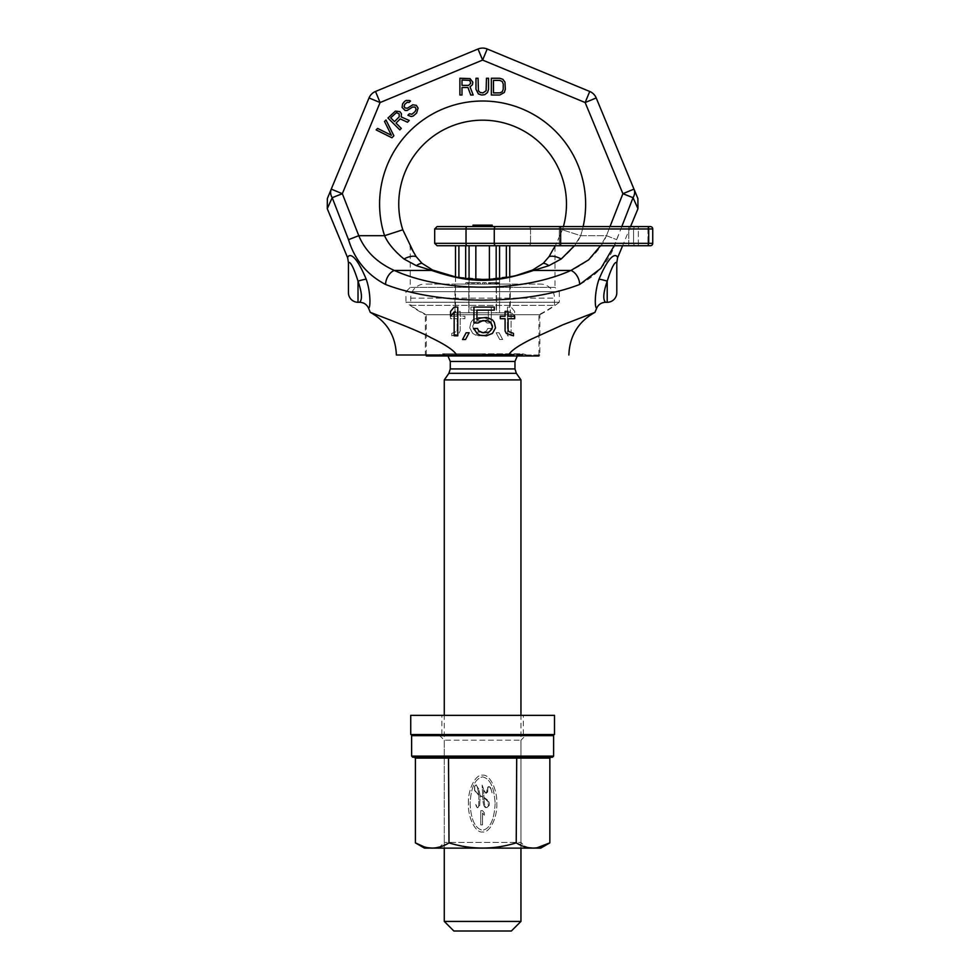 <?xml version="1.0" encoding="UTF-8"?>
<svg xmlns="http://www.w3.org/2000/svg" width="980" height="980" viewBox="0 0 980 980"><rect width="100%" height="100%" fill="white"/><g stroke="black" fill="none" stroke-linecap="round" stroke-linejoin="round"><path stroke-width="0.73" stroke-dasharray="4.9 3.68" d="M589.727 91.471A11.98 11.98 0 0 1 596.207 97.951L585.146 102.533L589.727 91.471A11.98 11.98 0 0 1 596.207 97.951L637.882 198.536M327.357 198.536L369.019 97.951L380.093 102.533L482.613 60.074L585.146 102.533L622.9 193.697L606.461 235.69L600.544 245.735M327.259 208.703L332.196 197.691L342.326 193.697L380.093 102.533L375.499 91.471A11.98 11.98 0 0 0 369.019 97.951A11.98 11.98 0 0 1 375.499 91.471M596.685 308.198C594.48 307.99 594.652 291.317 599.025 279.214C612.647 246.703 618.172 256.858 617.547 257.924M370.269 312.338C383.584 317.459 420.004 331.375 430.575 337.488C445.582 344.703 454.255 350.534 456.619 354.993L508.62 354.993C510.776 350.852 518.42 345.536 531.552 339.055L562.924 324.784L594.958 312.338M368.554 308.198C370.759 307.928 370.562 291.232 366.202 279.214C352.567 246.703 347.202 256.846 347.692 257.924M348.513 239.671L332.196 197.691A11.98 10.008 22.5 0 1 331.265 189.115L342.326 193.697L358.778 235.69L348.513 239.671C354.687 259.872 367.035 274.792 385.557 284.47A11.98 7.889 114.1 0 1 394.266 270.431C377.067 262.64 365.234 251.064 358.778 235.69L384.564 235.69L402.805 229.798A83.864 83.864 0 0 1 482.613 120.185A83.864 83.864 0 0 1 562.422 229.798L555.378 245.735L622.606 245.735L630.557 226.564M637.968 208.703L633.043 197.691L616.726 239.671C610.54 259.872 598.192 274.792 579.682 284.47C525.476 305.331 439.763 305.331 385.557 284.47M514.659 318.696L514.659 316.246L511.07 311.971L511.07 335.822L507.481 335.822L507.481 307.071L511.07 307.071L514.659 311.358L514.659 316.246L511.07 311.971L511.07 335.822L507.481 335.822L507.481 307.071L511.07 307.071L514.659 311.358L514.659 316.246L508.069 316.246L508.069 311.358L505.08 311.358M502.679 339.497L499.69 339.497L496.101 332.759L499.09 332.759L502.679 339.497L499.69 339.497L496.101 332.759L499.09 332.759L502.679 339.497M491.299 322.971L487.109 322.971L482.319 320.534L476.329 321.146L474.528 322.371L472.728 326.034L473.328 329.096L476.329 332.159L482.319 332.759L486.509 330.934L487.709 328.484L491.299 328.484L488.31 333.372L485.308 335.209L478.718 335.822L472.728 333.372L469.738 327.871L470.939 322.371L472.728 319.921L478.718 317.471L485.308 318.084L488.31 319.921L488.31 310.133L470.939 310.133L470.939 307.071L491.299 307.071L491.299 322.971L487.109 322.971L484.708 321.146L478.718 320.534L474.528 322.371L472.728 326.034L473.328 329.096L476.329 332.159L484.708 332.159L486.509 330.934L487.709 328.484L491.299 328.484L490.11 330.934L488.31 333.372L482.319 335.822L475.729 335.209L472.728 333.372L469.738 327.871L470.939 322.371L472.728 319.921L478.718 317.471L485.308 318.084L488.31 319.921L488.31 310.133L470.939 310.133L470.939 307.071L491.299 307.071L491.299 322.971M451.768 335.822L451.768 333.372L456.558 331.546L457.158 329.709L457.158 318.696L450.567 318.696L450.567 316.246L457.158 316.246L457.158 311.358L460.159 311.358L460.159 316.246L464.949 316.246L464.949 318.696L460.159 318.696L460.159 330.934L458.959 333.372L457.158 334.596L451.768 335.822L451.768 333.372L456.558 331.546L457.158 329.709L457.158 318.696L450.567 318.696L450.567 316.246L457.158 316.246L457.158 311.358L460.159 311.358L460.159 316.246L464.949 316.246L464.949 318.696L460.159 318.696L460.159 330.934L458.959 333.372L451.768 335.822M621.798 226.564L614.215 245.735M457.758 335.822L457.758 307.071L454.169 307.071L450.567 311.358L450.567 316.246M454.169 311.971L454.169 335.822M469.138 332.759L466.149 332.759L462.548 339.497M492.499 327.259L490.698 330.934L486.509 332.759L480.519 332.159L478.718 330.934L477.53 328.484L473.928 328.484M495.5 327.871L494.3 322.371L492.499 319.921L489.51 318.084L482.92 317.471L476.929 319.921M494.3 310.133L494.3 307.071L473.928 307.071L473.928 322.971M513.471 335.822L513.471 333.372L508.669 331.546L508.069 329.709L508.069 318.696M505.08 316.246L500.29 316.246M607.208 302.281L607.208 281.15A9.58 1.078 -162.4 0 0 599.025 279.214M616.8 263.939L616.8 292.689M348.439 292.689L348.439 263.939M456.619 354.993L396.361 354.993L456.619 354.993M539.882 354.993L425.357 354.993L539.882 354.993L539.882 314.69L425.357 314.69L425.357 354.993M539.882 314.69L425.357 314.69A124.595 124.595 0 0 1 405.941 302.244L559.286 302.244A124.595 124.595 0 0 1 539.882 314.69M559.286 302.244L405.941 302.244L405.941 291.709L559.286 291.709L559.286 302.244M559.286 291.709L405.941 291.709L410.252 287.397L554.974 287.397L559.286 291.709M554.974 246.433L554.974 287.397L410.252 287.397L410.252 246.433L412.421 249.925L402.805 229.798A83.864 83.864 0 0 1 482.613 120.185A83.864 83.864 0 0 1 562.422 229.798L555.378 245.735M412.837 250.623L415.104 254.788M415.557 255.584L416.169 256.625A19.171 9.665 139.7 0 0 403.993 258.977C394.426 251.088 387.958 243.322 384.564 235.69A103.035 103.035 0 0 1 482.613 101.013A103.035 103.035 0 0 1 580.662 235.69L562.422 229.798L580.662 235.69C577.281 243.322 570.801 251.088 561.234 258.977A19.171 9.665 40.3 0 0 549.07 256.625L549.817 255.339M455.504 312.816L465.672 312.816L455.504 312.816L455.504 276.911L486.019 279.386L516.068 275.539M550.221 254.629L552.377 250.647M561.234 258.977L548.898 265.666A19.171 9.849 61.5 0 0 543.324 263.24M548.898 265.666L533.586 270.431A19.171 11.846 68.5 0 0 532.606 270.039M579.682 284.47A11.98 7.889 65.9 0 0 570.973 270.431L533.586 270.431C494.569 283.673 470.657 283.673 431.641 270.431A19.171 11.846 111.5 0 1 432.621 270.039M610.013 226.564L606.461 235.69C599.993 251.064 588.172 262.64 570.973 270.431C521.213 292.75 444.014 292.75 394.266 270.431L431.641 270.431L416.341 265.666A19.171 9.849 118.5 0 1 421.902 263.24M416.341 265.666L403.993 258.977M478.032 49L482.613 60.074L487.207 49A11.98 11.98 0 0 0 478.032 49A11.98 11.98 0 0 1 487.207 49M633.974 189.115L622.9 193.697L633.043 197.691M583.149 226.564A103.035 103.035 0 0 1 580.662 235.69L606.461 235.69L616.726 239.671L606.461 235.69L580.662 235.69L574.452 245.735M461.997 87.526L467.938 87.526L470.731 95.023L473.181 95.023L470.033 86.816L472.483 84.672L472.838 82.173L470.033 78.608L459.902 78.253L459.902 95.023L461.997 95.023L461.997 87.526M488.555 89.315L488.555 78.253L486.46 78.253L486.117 90.736L482.969 92.879L480.176 92.524L478.424 90.736L478.069 78.253L475.974 78.253L475.974 89.315L478.424 93.945L481.572 95.023L484.708 94.668L487.513 92.524L488.555 89.315M499.739 78.253L491.348 78.253L491.348 95.023L499.739 95.023L504.284 92.524L505.325 89.315L504.982 82.173L502.887 79.319L499.739 78.253M393.899 135.816L385.998 120.001L384.515 121.483L391.4 135.289L377.594 128.405L376.112 129.887L391.927 137.788L393.899 135.816M396.018 123.1L400.22 118.899L407.496 122.231L409.224 120.491L401.2 116.914L401.408 113.668L399.889 111.659L395.393 111.108L387.97 118.029L399.828 129.887L401.31 128.405L396.018 123.1M409.027 102.52L410.51 101.038L409.505 100.524L406.014 100.487L404.532 101.467L402.56 103.941L402.094 107.433L405.12 110.471L407.116 110.483L412.58 107.053L415.079 107.077L416.096 109.086L415.116 111.573L411.906 114.28L409.395 113.754L407.913 115.236L411.184 116.522L413.168 116.044L416.635 113.08L418.08 108.106L416.304 105.338L412.801 104.799L407.349 108.241L405.095 107.972L404.079 106.465L404.801 104.223L407.288 102.251L409.027 102.52M468.636 85.383L461.997 85.383L461.997 80.029L469.69 80.397L470.731 83.251L468.636 85.383M493.455 80.397L499.739 80.397L502.189 81.463L503.23 83.962L503.23 89.315L502.189 91.814L499.739 92.879L493.455 92.879L493.455 80.397M399.191 116.89L394.499 121.594L390.714 117.808L396.41 112.627L399.166 113.901L399.191 116.89M563.402 226.564A83.864 83.864 0 0 1 562.422 229.798A83.864 83.864 0 0 0 563.402 226.564M453.863 931L511.364 931M444.283 921.421L520.956 921.421M520.956 848.117L520.956 715.351M444.283 848.117L444.283 715.351M444.283 379.909L520.956 379.909M482.613 355.948L529.911 355.948L482.613 355.948M426.312 355.948L538.927 355.948M426.312 354.993L426.312 314.702L538.927 314.702A124.595 124.595 0 0 0 554.496 305.331L554.496 298.141A14.075 14.075 0 0 0 540.421 284.065L424.805 284.065L540.421 284.065M538.927 354.993L538.927 314.702L426.312 314.702A124.595 124.595 0 0 1 410.73 305.331L554.496 305.331L410.73 305.331L410.73 298.141A14.075 14.075 0 0 1 424.805 284.065M496.456 284.065L468.783 284.065L510.286 284.065L496.456 284.065L496.456 312.816L468.783 312.816L510.286 312.816L496.456 312.816L496.456 284.065M454.953 284.065L468.783 284.065L454.953 284.065L454.953 312.816L468.783 312.816L454.953 312.816M478.424 284.065L465.843 284.065L478.424 284.065L478.424 282.632L480.225 282.632L465.843 282.632L478.424 282.632L478.424 284.065M486.215 284.065L482.613 284.065L486.215 284.065L486.215 282.632L484.414 282.632L486.215 282.632L486.215 284.065M498.796 284.065L488.604 284.065L499.384 284.065L498.796 282.632L497.889 282.632L499.384 282.632L493.393 282.632L498.796 282.632L498.796 284.065L498.796 282.632M497.595 284.065L490.404 284.065L497.595 284.065L497.595 282.632M468.783 284.065L468.783 312.816L468.783 284.065M510.286 284.065L510.286 312.816M474.234 284.065L474.234 282.632M471.833 284.065L471.833 282.632M467.644 284.065L467.644 282.632L467.644 284.065M465.843 284.065L465.843 282.632L465.843 284.065M468.538 284.065L468.538 282.632M473.034 284.065L473.034 282.632M477.53 284.065L477.53 282.632M480.225 284.065L480.225 282.632L480.225 284.065M482.613 282.632L484.414 282.632L482.613 282.632L482.613 284.065L482.613 282.632M491.899 282.632L494.9 282.632L491.899 282.632L491.899 284.065M488.91 282.632L488.91 284.065L488.91 282.632M496.101 282.632L495.194 282.632L496.101 282.632L496.101 284.065M493.099 282.632L495.194 282.632L492.205 282.632L493.099 282.632L493.099 284.065M491.299 282.632L492.205 282.632L490.698 282.632L491.299 284.065M490.404 282.632L490.404 284.065M484.414 284.065L484.414 282.632M497.889 284.065L497.889 282.632L497.889 284.065M499.384 284.065L499.384 282.632L499.384 284.065M496.395 284.065L496.395 282.632L496.395 284.065M494.9 284.065L494.9 282.632M493.393 284.065L493.393 282.632M489.51 284.065L489.51 282.632L489.51 284.065M488.604 284.065L488.604 282.632L488.604 284.065M494.594 284.065L494.594 282.632M498.489 284.065L498.489 282.632M497.289 284.065L497.289 282.632M496.689 284.065L496.689 282.632M495.794 284.065L495.794 282.632M492.205 284.065L492.205 282.632M490.698 284.065L490.698 282.632M490.11 284.065L490.11 282.632L490.11 284.065M496.995 284.065L496.995 282.632L496.995 284.065M495.194 284.065L495.194 282.632L495.194 284.065M647.939 245.735L638.36 245.735L647.939 245.735L647.939 243.334L652.741 243.334L638.36 243.334L647.939 243.334L647.939 228.965L638.36 228.965L638.36 243.334L633.57 243.334L633.57 228.965L633.57 243.334L633.57 228.965L633.57 243.334L638.36 243.334L638.36 228.965L530.535 228.965L647.939 228.965L647.939 245.735L635.959 245.735L638.36 245.735L638.36 243.334L638.36 245.735M628.78 245.735L559.286 245.735L628.78 245.735L628.78 243.334L530.535 243.334L530.535 228.965A2.401 2.401 0 0 0 528.147 226.564L638.36 226.564L528.147 226.564A2.401 2.401 0 0 1 530.535 228.965L530.535 243.334L633.57 243.334L628.78 243.334L628.78 226.564L628.78 245.735M528.147 245.735L559.286 245.735L528.147 245.735A2.401 2.401 0 0 0 530.535 243.334A2.401 2.401 0 0 1 528.147 245.735A2.401 2.401 0 0 0 530.535 243.334M434.691 243.334L648.699 243.334L648.319 245.735L650.34 245.735A2.401 2.401 0 0 0 652.741 243.334L652.741 228.965L652.741 243.334L652.741 228.965L648.699 228.965L648.699 243.334L652.741 243.334A2.401 2.401 0 0 1 650.34 245.735A2.401 2.401 0 0 0 652.741 243.334A2.401 2.401 0 0 1 650.34 245.735M469.065 278.81L469.065 312.816L489.4 312.816L465.672 312.816L469.065 312.816L469.065 245.735L475.839 245.735L455.504 245.735L509.735 245.735M499.567 245.735L475.839 245.735L499.567 245.735L499.567 312.816L496.174 312.816L509.735 312.816L499.567 312.816L499.567 278.455M496.174 278.81L496.174 312.816L489.4 312.816L496.174 312.816L496.174 245.735M506.341 277.512L506.341 245.735M509.735 276.911L509.735 312.816M489.4 245.735L489.4 279.263M475.839 245.735L475.839 279.263M465.672 245.735L465.672 278.455M458.897 245.735L458.897 277.512M650.34 226.564A2.401 2.401 0 0 1 652.741 228.965A2.401 2.401 0 0 0 650.34 226.564A2.401 2.401 0 0 1 652.741 228.965L647.939 228.965L647.939 226.564L650.34 226.564A2.401 2.401 0 0 1 652.741 228.965A2.401 2.401 0 0 0 650.34 226.564L559.286 226.564L559.286 228.965L559.286 226.564M466.86 245.735A2.401 0.833 90 0 1 466.027 243.334L466.027 228.965A2.401 0.833 -90 0 1 466.86 226.564L437.092 226.564M492.205 226.564L473.034 226.564L492.205 226.564L473.034 226.564L492.205 226.564L473.034 226.564L473.034 225.131L492.205 225.131L473.034 225.131L486.901 225.131L473.034 225.131L473.034 226.564L473.034 225.131L492.205 225.131L486.901 225.131L492.205 225.131L492.205 226.564M482.822 226.564L473.438 226.564L491.788 226.564L482.822 226.564L482.822 225.131M484.047 226.564L490.159 226.564L482.001 226.564L484.047 226.564L484.047 225.131L485.272 225.131L483.226 225.131L484.047 225.131L484.047 226.564L484.047 225.131M635.959 226.564A2.401 2.401 0 0 0 633.57 228.965A2.401 2.401 0 0 1 635.959 226.564A2.401 2.401 0 0 0 633.57 228.965A2.401 2.401 0 0 1 635.959 226.564A2.401 2.401 0 0 0 633.57 228.965A2.401 2.401 0 0 1 635.959 226.564M635.959 245.735A2.401 2.401 0 0 1 633.57 243.334A2.401 2.401 0 0 0 635.959 245.735A2.401 2.401 0 0 1 633.57 243.334A2.401 2.401 0 0 0 635.959 245.735A2.401 2.401 0 0 1 633.57 243.334A2.401 2.401 0 0 0 635.959 245.735M477.113 226.564L477.113 225.131L477.113 226.564M490.159 226.564L490.159 225.131L485.272 225.131L490.159 225.131L490.159 226.564L490.159 225.131M476.292 225.131L477.517 225.131L475.484 225.131L476.292 225.131L476.292 226.564M475.067 225.131L475.067 226.564L475.067 225.131M479.967 225.131L479.967 226.564L479.967 225.131M482.417 225.131L483.226 225.131L482.001 225.131L482.417 226.564L482.417 225.131M473.034 226.564L473.034 225.131L473.034 226.564M479.147 226.564L479.147 225.131M475.888 226.564L475.888 225.131M481.596 226.564L481.596 225.131M484.855 226.564L484.855 225.131M486.901 226.564L486.901 225.131L486.901 226.564M488.934 226.564L488.934 225.131L488.934 226.564M490.564 226.564L490.564 225.131L490.564 226.564M491.788 226.564L491.788 225.131L491.788 226.564M481.192 226.564L481.192 225.131L481.192 226.564M478.338 226.564L478.338 225.131M474.663 226.564L474.663 225.131L474.663 226.564M473.438 226.564L473.438 225.131L473.438 226.564M477.517 226.564L477.517 225.131M475.484 226.564L475.484 225.131L475.484 226.564M478.742 226.564L478.742 225.131M482.001 226.564L482.001 225.131M480.372 226.564L480.372 225.131L480.372 226.564M485.272 226.564L485.272 225.131L485.272 226.564M483.226 226.564L483.226 225.131L483.226 226.564M486.497 226.564L486.497 225.131L486.497 226.564M487.709 226.564L487.709 225.131L487.709 226.564M489.755 226.564L489.755 225.131L489.755 226.564M554.496 734.522L410.73 734.522M523.345 734.522L441.882 734.522L523.345 734.522L523.345 715.351L441.882 715.351L523.345 715.351M441.882 734.522L441.882 715.351M554.496 715.351L410.73 715.351M412.764 734.522L552.475 734.522L412.764 734.522M526.628 734.522L438.599 734.522L526.628 734.522L520.956 740.206L520.956 842.433L444.283 842.433L520.956 842.433L526.628 848.117L438.599 848.117L526.628 848.117M411.625 735.662L553.614 735.662M411.625 756.107L553.614 756.107M412.764 757.246L552.475 757.246M414.418 757.246L550.821 757.246L414.418 757.246M448.509 757.246L449.012 842.874L439.763 846.953M516.717 757.246L516.227 842.874C493.81 849.783 471.405 849.783 449.012 842.874M468.416 803.588C467.791 789.537 475.582 773.931 482.613 775.192C489.645 773.931 497.448 789.537 496.811 803.588C497.448 817.639 489.645 833.245 482.613 831.983C475.582 833.245 467.791 817.639 468.416 803.588C467.791 789.537 475.582 773.931 482.613 775.192C489.645 773.931 497.448 789.537 496.811 803.588C497.448 817.639 489.645 833.245 482.613 831.983C475.582 833.245 467.791 817.639 468.416 803.588M495.108 803.588C494.312 819.684 490.147 828.578 482.613 830.281C475.08 828.578 470.915 819.684 470.118 803.588C470.915 787.491 475.08 778.598 482.613 776.895C490.147 778.598 494.312 787.491 495.108 803.588C494.312 787.491 490.147 778.598 482.613 776.895C475.08 778.598 470.915 787.491 470.118 803.588C470.915 819.684 475.08 828.578 482.613 830.281C490.147 828.578 494.312 819.684 495.108 803.588M474.516 786.364L476.096 784.858L478.877 789.317L480.102 795.589L482.785 796.85L482.148 785.127L483.936 790.284L486.08 793.298L487.881 787.038L489.069 786.499L490.6 787.749L492.083 792.881L490.992 788.876L488.983 786.769L487.844 787.736L487.709 791.901L486.007 793.567L483.618 790.113L483.973 797.389L485.223 798.259C488.714 800.623 489.988 803.086 489.057 805.634L486.582 807.851C484.157 807.851 482.895 804.274 482.785 797.12L480.151 795.919L479.698 805.499L477.652 807.851L476.525 806.932L475.753 804.494L477.603 807.581L478.693 806.307L478.865 795.344L474.577 790.505L474.516 786.364L476.096 784.858L478.877 789.317L480.102 795.589L482.785 796.85L482.148 785.127L483.936 790.284L486.08 793.298L486.913 792.465L486.987 788.447L489.069 786.499L490.6 787.749L492.083 792.881L490.992 788.876L488.983 786.769L487.844 787.736L487.709 791.901L486.007 793.567L483.618 790.113L483.973 797.389L485.223 798.259C488.714 800.623 489.988 803.086 489.057 805.634L486.582 807.851C484.157 807.851 482.895 804.274 482.785 797.12L480.151 795.919L479.698 805.499L477.652 807.851L476.525 806.932L475.753 804.494L477.603 807.581L478.693 806.307L478.865 795.344L474.577 790.505L474.516 786.364M480.776 824.891L480.776 810.693L482.54 810.693L484.316 812.8L484.316 815.213L482.54 813.106L482.54 824.891L480.776 824.891L480.776 810.693L482.54 810.693L484.316 812.8L484.316 815.213L482.54 813.106L482.54 824.891L480.776 824.891M474.663 786.364L474.761 790.321L478.853 794.976C478.044 788.459 477.04 785.201 475.839 785.201L474.663 786.364L474.761 790.321L478.853 794.976C477.627 787.197 476.623 783.939 475.839 785.201L474.663 786.364M483.985 797.708L484.034 799.79C484.157 804.984 485.063 807.581 486.766 807.581L488.408 806.026L487.991 801.701L483.985 797.708L484.034 799.79C484.488 805.854 485.394 808.451 486.766 807.581L488.408 806.026L487.991 801.701L483.985 797.708M436.333 847.725L432.192 848.067M428.076 847.737L423.899 846.732M540.752 848.117L424.487 848.117M438.599 848.117L444.283 842.433L444.283 740.206L520.956 740.206L444.283 740.206L438.599 734.522M537.163 847.737L532.998 848.067M528.906 847.737L516.227 842.874M358.019 281.15L358.019 302.281M516.35 373.331L448.889 373.331M450.273 368.933L514.966 368.933M514.966 361.461L450.273 361.461M482.613 354.258L525.255 354.258L482.613 354.258M410.73 298.141L554.496 298.141L410.73 298.141M495.978 245.735A2.401 1.715 90 0 1 494.263 243.334L494.263 228.965L434.691 228.965M560.658 245.735L561.026 228.965L494.263 228.965A2.401 1.715 -90 0 1 495.978 226.564M648.319 226.564L648.699 228.965L561.026 228.965L560.658 226.564M638.36 226.564L638.36 228.965L638.36 226.564M528.147 226.564A2.401 2.401 0 0 1 530.535 228.965M647.939 226.564L647.939 228.965L652.741 228.965M559.286 245.735L559.286 228.965L559.286 245.735M415.398 758.091L549.841 758.091M554.509 247.217L552.818 249.925M435.328 355.948L442.605 353.792L482.613 353.792L442.605 353.792L447.934 355.948M517.305 355.948L522.634 353.792L482.613 353.792L522.634 353.792L529.911 355.948"/><path stroke-width="1.47" d="M638.36 245.735L622.606 245.735L617.547 257.924L616.763 263.118A9.58 9.58 0 0 1 616.8 263.939L616.8 292.689A9.58 9.58 0 0 1 607.208 302.281L605.603 302.281C602.737 299.672 603.276 292.628 607.208 281.15C603.276 292.628 602.737 299.672 605.603 302.281C601.426 302.465 598.449 304.437 596.685 308.198L594.958 312.338L562.924 324.784L531.552 339.055C518.42 345.536 510.776 350.852 508.62 354.993L456.619 354.993C454.255 350.534 445.582 344.703 430.575 337.488C420.004 331.375 383.584 317.459 370.269 312.338L368.554 308.198C370.759 307.928 370.562 291.232 366.202 279.214C352.567 246.703 347.202 256.846 347.692 257.924L327.259 208.703L327.357 198.536L369.019 97.951A11.98 11.98 0 0 1 375.499 91.471L478.032 49A11.98 11.98 0 0 1 487.207 49L589.727 91.471A11.98 11.98 0 0 1 596.207 97.951L637.882 198.536L637.968 208.703L630.557 226.564M375.499 91.471L380.093 102.533L369.019 97.951A11.98 11.98 0 0 1 375.499 91.471L478.032 49A11.98 11.98 0 0 1 487.207 49L589.727 91.471L585.146 102.533L622.9 193.697L610.013 226.564M327.259 208.703L332.196 197.691L342.326 193.697L380.093 102.533L482.613 60.074L585.146 102.533L596.207 97.951A11.98 11.98 0 0 0 589.727 91.471M596.685 308.198C594.48 307.99 594.652 291.317 599.025 279.214C612.647 246.703 618.172 256.858 617.547 257.924M348.513 239.671L332.196 197.691A11.98 10.008 -157.5 0 1 331.265 189.115L342.326 193.697L358.778 235.69C365.234 251.064 377.067 262.64 394.266 270.431A11.98 7.889 -65.9 0 0 385.557 284.47C367.035 274.792 354.687 259.872 348.513 239.671L358.778 235.69L384.564 235.69L402.805 229.798A83.864 83.864 0 0 1 480.923 120.197A83.864 83.864 0 0 1 563.402 226.564A83.864 83.864 0 0 0 480.923 120.197A83.864 83.864 0 0 0 402.805 229.798L412.837 250.623M614.215 245.735L600.863 268.361L579.682 284.47C525.476 305.331 439.763 305.331 385.557 284.47M633.974 189.115A11.98 10.008 157.5 0 1 633.043 197.691L622.9 193.697L633.974 189.115A11.98 10.008 -22.5 0 1 633.043 197.691L621.798 226.564M633.043 197.691L637.968 208.703M450.567 316.246L454.169 311.971L454.169 335.822L457.758 335.822L457.758 307.071L454.169 307.071L450.567 311.358L450.567 316.246L454.169 311.971M462.548 339.497L465.549 339.497L469.138 332.759L466.149 332.759L462.548 339.497L465.549 339.497L469.138 332.759M473.928 322.971L478.13 322.971L482.92 320.534L488.91 321.146L490.698 322.371L492.499 326.034L491.899 329.096L488.91 332.159L482.92 332.759L478.718 330.934L477.53 328.484L473.928 328.484L476.929 333.372L479.918 335.209L486.509 335.822L492.499 333.372L495.5 327.871L494.3 322.371L492.499 319.921L486.509 317.471L479.918 318.084L476.929 319.921L476.929 310.133L494.3 310.133L494.3 307.071L473.928 307.071L473.928 322.971L478.13 322.971L480.519 321.146L486.509 320.534L490.698 322.371L492.499 327.259M508.069 318.696L514.659 318.696L514.659 316.246L508.069 316.246L508.069 311.358L505.08 311.358L505.08 316.246L500.29 316.246L500.29 318.696L505.08 318.696L505.08 330.934L506.28 333.372L513.471 335.822L513.471 333.372L508.669 331.546L508.069 329.709L508.069 318.696L514.659 318.696M607.208 302.281L607.208 281.15C614.987 256.503 617.265 263.387 616.763 263.118C617.265 263.387 614.987 256.503 607.208 281.15A9.58 1.078 17.6 0 0 599.025 279.214M368.554 308.198C366.777 304.437 363.801 302.465 359.623 302.281C362.49 299.611 361.963 292.579 358.019 281.15C350.276 256.552 348.023 263.4 348.476 263.118L347.692 257.924M359.623 302.281C362.49 299.611 361.963 292.579 358.019 281.15C350.276 256.552 348.023 263.4 348.476 263.118A9.58 9.58 0 0 0 348.439 263.939L348.439 292.689A9.58 9.58 0 0 0 358.019 302.281L359.623 302.281M358.019 281.15A9.58 1.078 162.4 0 1 366.202 279.214A9.58 1.078 -17.6 0 0 358.019 281.15L358.019 302.281M456.619 354.993L396.361 354.993L456.619 354.993M552.377 250.647L549.07 256.625L543.324 263.24L532.606 270.039C504.455 282.51 460.784 282.51 432.621 270.039L421.902 263.24L416.169 256.625L410.252 246.433M415.104 254.788L415.557 255.584M574.452 245.735L561.234 258.977L548.898 265.666L533.586 270.431C494.569 283.673 470.657 283.673 431.641 270.431L416.341 265.666L403.993 258.977A19.171 9.665 -40.3 0 1 416.169 256.625L421.902 263.24L432.621 270.039L455.504 276.911L455.504 245.735L437.092 245.735L466.86 245.735A2.401 0.833 -90 0 1 466.027 243.334L434.691 243.334L437.092 245.735M516.068 275.539L532.606 270.039L543.324 263.24L549.07 256.625A19.171 9.665 -139.7 0 1 561.234 258.977M549.817 255.339L550.221 254.629M509.735 276.911L509.735 245.735L555.378 245.735L552.818 249.925L554.509 247.217M600.544 245.735L588.613 259.884L570.973 270.431C521.213 292.75 444.014 292.75 394.266 270.431L431.641 270.431A19.171 11.846 -68.5 0 1 432.621 270.039M579.682 284.47A11.98 7.889 -114.1 0 0 570.973 270.431L533.586 270.431A19.171 11.846 -111.5 0 0 532.606 270.039M478.032 49L482.613 60.074L487.207 49M403.993 258.977C394.426 251.088 387.958 243.322 384.564 235.69A103.035 103.035 0 0 1 477.885 101.124A103.035 103.035 0 0 1 583.149 226.564M416.341 265.666A19.171 9.849 -61.5 0 1 421.902 263.24M548.898 265.666A19.171 9.849 -118.5 0 0 543.324 263.24M461.997 87.526L467.938 87.526L470.731 95.023L473.181 95.023L470.033 86.816L472.483 84.672L472.838 82.173L470.033 78.608L459.902 78.253L459.902 95.023L461.997 95.023L461.997 87.526M468.636 85.383L461.997 85.383L461.997 80.029L469.69 80.397L470.731 83.251L468.636 85.383M488.555 89.315L488.555 78.253L486.46 78.253L486.117 90.736L482.969 92.879L480.176 92.524L478.424 90.736L478.069 78.253L475.974 78.253L475.974 89.315L478.424 93.945L481.572 95.023L484.708 94.668L487.513 92.524L488.555 89.315M499.739 78.253L491.348 78.253L491.348 95.023L499.739 95.023L504.284 92.524L505.325 89.315L504.982 82.173L502.887 79.319L499.739 78.253M493.455 80.397L499.739 80.397L502.189 81.463L503.23 83.962L503.23 89.315L502.189 91.814L499.739 92.879L493.455 92.879L493.455 80.397M393.899 135.816L385.998 120.001L384.515 121.483L391.4 135.289L377.594 128.405L376.112 129.887L391.927 137.788L393.899 135.816M396.018 123.1L400.22 118.899L407.496 122.231L409.224 120.491L401.2 116.914L401.408 113.668L399.889 111.659L395.393 111.108L387.97 118.029L399.828 129.887L401.31 128.405L396.018 123.1M399.191 116.89L394.499 121.594L390.714 117.808L396.41 112.627L399.166 113.901L399.191 116.89M409.027 102.52L410.51 101.038L409.505 100.524L406.014 100.487L404.532 101.467L402.56 103.941L402.094 107.433L405.12 110.471L407.116 110.483L412.58 107.053L415.079 107.077L416.096 109.086L415.116 111.573L411.906 114.28L409.395 113.754L407.913 115.236L411.184 116.522L413.168 116.044L416.635 113.08L418.08 108.106L416.304 105.338L412.801 104.799L407.349 108.241L405.095 107.972L404.079 106.465L404.801 104.223L407.288 102.251L409.027 102.52M454.169 335.822L457.758 335.822M476.929 319.921L476.929 310.133L494.3 310.133M473.928 328.484L476.929 333.372L479.918 335.209L486.509 335.822L492.499 333.372L495.5 327.871M500.29 316.246L500.29 318.696L505.08 318.696L505.08 330.934L506.28 333.372L513.471 335.822M505.08 311.358L505.08 316.246M520.956 921.421L444.283 921.421L453.863 931L511.364 931L520.956 921.421L520.956 848.117M520.956 715.351L520.956 379.909L444.283 379.909L444.283 715.351M444.283 921.421L444.283 848.117M426.312 354.993L426.312 355.948L538.927 355.948L538.927 354.993M434.691 243.334L434.691 228.965L437.092 226.564L650.34 226.564A2.401 2.401 0 0 1 652.741 228.965L652.741 243.334A2.401 2.401 0 0 1 650.34 245.735L466.86 245.735M647.939 245.735L648.699 243.334L466.027 243.334L466.027 228.965L648.699 228.965L648.699 243.334L652.741 243.334A2.401 2.401 0 0 1 650.34 245.735M469.065 278.81L469.065 245.735L465.672 245.735L465.672 278.455M455.504 245.735L465.672 245.735M499.567 245.735L499.567 278.455M496.174 245.735L496.174 278.81M506.341 245.735L506.341 277.512M458.897 245.735L458.897 277.512M475.839 245.735L475.839 279.263M489.4 245.735L489.4 279.263M559.286 226.564L492.205 226.564L492.205 225.131L473.034 225.131L473.034 226.564L466.86 226.564A2.401 0.833 90 0 0 466.027 228.965L434.691 228.965M647.939 226.564L650.34 226.564A2.401 2.401 0 0 1 652.741 228.965L648.699 228.965L648.319 226.564M410.73 734.522L554.496 734.522L554.496 715.351L410.73 715.351L410.73 734.522M552.475 734.522L553.614 735.662L411.625 735.662L411.625 756.107L553.614 756.107L553.614 735.662M412.764 734.522L411.625 735.662M553.614 756.107L552.475 757.246L412.764 757.246L411.625 756.107M414.418 757.246L415.398 758.091L415.398 842.874C426.606 849.783 437.803 849.783 449.012 842.874C471.417 849.783 493.822 849.783 516.227 842.874C527.436 849.783 538.633 849.783 549.841 842.874L540.752 848.117L424.487 848.117L415.398 842.874L423.899 846.732M448.509 757.246L449.012 842.874M516.717 757.246L516.227 842.874M550.821 757.246L549.841 758.091L549.841 842.874L537.163 847.737M439.763 846.953L436.333 847.725M432.192 848.067L428.076 847.737M532.998 848.067L528.906 847.737M444.283 379.909L448.889 373.331L516.35 373.331L520.956 379.909M516.35 373.331L514.966 368.933L450.273 368.933L450.273 361.461L447.934 355.948M450.273 361.461L514.966 361.461L517.305 355.948M560.658 245.735L560.658 226.564M495.978 245.735A2.401 1.715 -90 0 1 494.263 243.334L494.263 228.965A2.401 1.715 90 0 1 495.978 226.564M549.841 758.091L415.398 758.091M568.878 354.993C569.588 335.895 578.286 321.673 594.958 312.338M370.269 312.338C386.941 321.673 395.638 335.895 396.361 354.993M555.378 245.735L552.818 249.925M448.889 373.331L450.273 368.933M514.966 368.933L514.966 361.461"/></g></svg>
